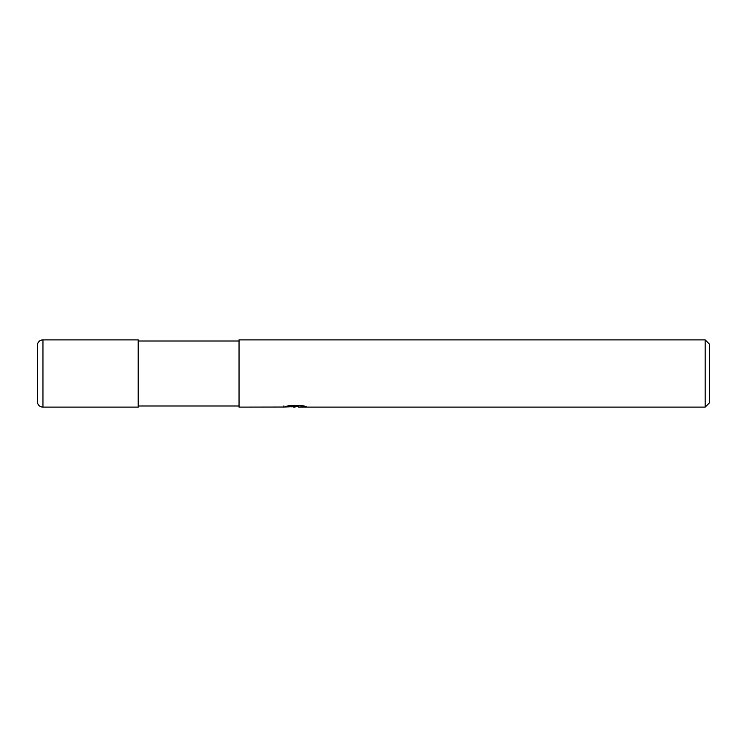 <?xml version="1.0" encoding="UTF-8"?>
<svg xmlns="http://www.w3.org/2000/svg" width="747" height="747" viewBox="0 0 747 747"><rect width="100%" height="100%" fill="white"/><g stroke="black" fill="none" stroke-linecap="round" stroke-linejoin="round"><path stroke-width="1.12" d="M239.04 405.995L138.195 405.995M138.195 341.005L239.04 341.005M298.492 406.583L291.153 406.788M295.065 407.115L293.478 407.115M705.168 407.115L705.168 339.885L709.65 344.367L709.65 402.633L705.168 407.115L298.623 407.115L298.492 405.976L300.173 405.593M283.86 407.04L239.04 407.115L239.04 339.885L705.168 339.885M283.86 405.92L283.86 407.05L296.41 406.48L285.662 406.48L289.164 405.593L302.423 405.593L306.27 406.583L298.492 407.096M296.41 405.593L296.41 406.48M42.953 339.885A5.603 5.603 0 0 0 37.35 345.488L37.35 401.512A5.603 5.603 0 0 0 42.953 407.115L42.953 339.885L138.195 339.885L138.195 407.115L42.953 407.115M296.41 405.995L298.492 405.995"/></g></svg>

